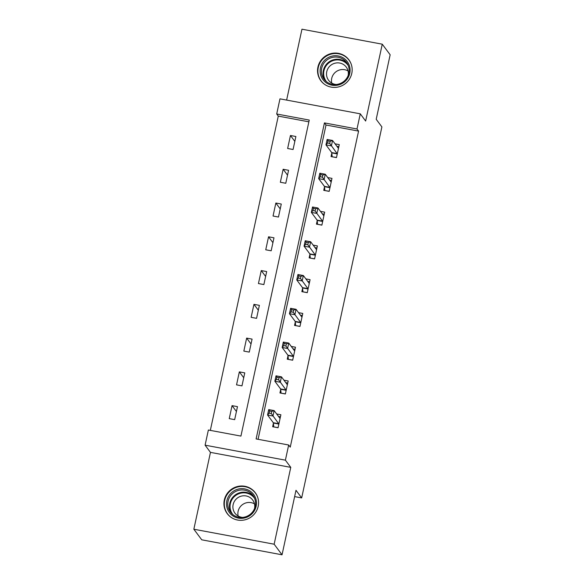 <?xml version="1.0" encoding="UTF-8"?>
<svg xmlns="http://www.w3.org/2000/svg" width="584" height="584" viewBox="0 0 584 584"><rect width="100%" height="100%" fill="white"/><g stroke="black" fill="none" stroke-linecap="round" stroke-linejoin="round"><path stroke-width="0.88" d="M317.922 67.087A17.491 17.002 -36.7 0 0 320.828 80.701A17.491 17.002 -36.7 0 0 338.413 86.95A17.491 17.002 -36.7 0 0 351.78 73.409A17.491 17.002 -36.7 0 0 348.874 59.794A17.491 17.002 -36.7 0 0 331.289 53.538A17.491 17.002 -36.7 0 0 317.922 67.087M224.322 499.999A17.491 17.002 -36.7 0 0 227.227 513.613A17.491 17.002 -36.7 0 0 244.813 519.87A17.491 17.002 -36.7 0 0 258.179 506.321A17.491 17.002 -36.7 0 0 255.274 492.706A17.491 17.002 -36.7 0 0 237.688 486.457A17.491 17.002 -36.7 0 0 224.322 499.999M276.699 113.99L279.97 98.842L360.277 113.829L356.999 128.984L324.441 122.903L256.113 438.934L288.671 445.008L285.393 460.163L205.093 445.176L208.371 430.021L240.922 436.095L309.25 120.07L276.699 113.99L278.276 116.114L210.328 430.386M294.628 496.604L301.673 497.918L381.892 126.91L376.206 119.289L390.156 54.779L382.257 44.187L301.957 29.2L286.627 100.083M301.673 497.918L295.993 490.297L282.043 554.8L201.743 539.813L193.844 529.221L274.151 544.208L290.766 467.368L285.393 460.163M290.766 467.368L210.459 452.374L193.844 529.221M210.459 452.374L205.093 445.176M282.043 554.8L274.151 544.208M308.87 121.822L278.276 116.114M234.666 419.641L237.476 406.654L232.045 405.639L229.242 418.626L234.666 419.641M241.966 385.871L244.776 372.884L239.345 371.869L236.542 384.856L241.966 385.871M249.266 352.101L252.076 339.114L246.645 338.107L243.842 351.094L249.266 352.101M256.566 318.338L259.376 305.352L253.952 304.337L251.142 317.324L256.566 318.338M263.866 284.569L266.676 271.582L261.252 270.567L258.442 283.554L263.866 284.569M271.166 250.799L273.976 237.812L268.552 236.797L265.742 249.791L271.166 250.799M278.473 217.036L281.276 204.05L275.852 203.035L273.042 216.022L278.473 217.036M285.773 183.267L288.576 170.28L283.152 169.265L280.342 182.252L285.773 183.267M293.073 149.497L295.876 136.51L290.452 135.495L287.642 148.489L293.073 149.497M288.671 445.008L290.248 447.132L358.576 131.101L326.025 125.02L258.077 439.299M273.4 423.225L272.648 426.729L278.072 427.744L280.882 414.757L276.648 413.961M280.707 389.455L279.948 392.959L285.372 393.974L288.182 380.987L283.948 380.199M288.007 355.692L287.248 359.197L292.672 360.204L295.482 347.217L291.248 346.429M295.307 321.923L294.548 325.427L299.972 326.441L302.782 313.447L298.548 312.659M302.607 288.153L301.848 291.657L307.272 292.672L310.082 279.685L305.848 278.897M309.907 254.39L309.148 257.887L314.572 258.902L317.382 245.915L313.148 245.127M317.207 220.621L316.448 224.125L321.879 225.139L324.682 212.145L320.455 211.357M324.507 186.851L323.748 190.355L329.179 191.369L331.982 178.383L327.755 177.594M331.807 153.081L331.055 156.585L336.479 157.6L339.282 144.613L335.055 143.825M360.277 113.829L365.642 121.034L382.257 44.187M358.576 131.101L356.999 128.984M326.025 125.02L324.441 122.903M236.425 411.508L232.045 405.639M243.725 377.739L239.345 371.869M251.025 343.976L246.645 338.107M258.325 310.206L253.952 304.337M265.625 276.436L261.252 270.567M272.925 242.674L268.552 236.797M280.225 208.904L275.852 203.035M287.525 175.134L283.152 169.265M294.832 141.372L290.452 135.495M273.852 426.955L278.094 427.634M278.502 416.45L280.437 416.808M273.757 426.824L273.385 423.035A2.241 0.394 100.6 0 0 273.297 422.721L267.552 415.012L268.72 409.596L274.144 410.61L279.897 418.319A2.241 0.394 100.6 0 0 279.955 418.363A2.241 0.394 100.6 0 0 280.05 418.319L280.123 418.261M271.757 411.377L274.144 410.61L272.976 416.02L267.552 415.012L269.122 413.136L271.29 413.545L271.757 411.377L269.589 410.975L269.122 413.136M278.831 424.239L278.809 424.05A2.241 0.394 100.6 0 0 278.729 423.736L271.29 413.545M268.72 409.596L269.589 410.975M236.914 489.48A15.14 14.709 143.3 0 1 255.77 498.561A15.14 14.709 143.3 0 1 246.09 517.519A15.14 14.709 143.3 0 1 227.242 508.438A15.14 14.709 143.3 0 1 236.914 489.48M245.915 516.694A14.016 13.622 -36.7 0 0 252.901 495.334A14.016 13.622 -36.7 0 0 237.411 490.728A14.016 13.622 -36.7 0 0 230.424 512.088A14.016 13.622 -36.7 0 0 245.915 516.694M238.155 516.022A11.038 10.724 143.3 0 1 254.463 503.868M242.652 517.409A11.038 10.724 143.3 0 1 240.477 496.385A11.038 10.724 143.3 0 1 254.507 508.576M257.493 496.765A17.381 16.892 -36.7 0 0 255.442 493.115A17.381 16.892 -36.7 0 0 236.235 487.406A17.381 16.892 -36.7 0 0 227.57 513.891A17.381 16.892 -36.7 0 0 230.483 516.898M349.758 73.321A15.14 14.709 143.3 0 1 331.946 85.198A15.14 14.709 143.3 0 1 320.455 67.853A15.14 14.709 143.3 0 1 338.26 55.976A15.14 14.709 143.3 0 1 349.758 73.321M321.696 68.262A14.016 13.622 -36.7 0 0 324.025 79.176A14.016 13.622 -36.7 0 0 338.121 84.184A14.016 13.622 -36.7 0 0 348.831 73.329A14.016 13.622 -36.7 0 0 346.502 62.422A14.016 13.622 -36.7 0 0 332.406 57.407A14.016 13.622 -36.7 0 0 321.696 68.262M331.756 83.103A11.038 10.724 143.3 0 1 348.064 70.949M336.253 84.49A11.038 10.724 143.3 0 1 335.172 63.152A11.038 10.724 143.3 0 1 348.108 75.657M351.094 63.846A17.381 16.892 -36.7 0 0 349.042 60.196A17.381 16.892 -36.7 0 0 331.566 53.983A17.381 16.892 -36.7 0 0 318.287 67.445A17.381 16.892 -36.7 0 0 321.171 80.972A17.381 16.892 -36.7 0 0 324.083 83.986M281.152 393.185L285.393 393.864M285.802 382.681L287.737 383.046M281.057 393.054L280.685 389.265A2.241 0.394 100.6 0 0 280.597 388.951L274.852 381.243L276.02 375.833L281.452 376.841L287.197 384.557A2.241 0.394 100.6 0 0 287.255 384.593A2.241 0.394 100.6 0 0 287.35 384.557L287.423 384.491M279.057 377.614L281.452 376.841L280.276 382.257L274.852 381.243L276.422 379.374L278.59 379.775L279.057 377.614L276.889 377.206L276.422 379.374M286.131 390.47L286.109 390.28A2.241 0.394 100.6 0 0 286.029 389.966L278.59 379.775M276.02 375.833L276.889 377.206M288.452 359.416L292.693 360.102M293.102 348.911L295.037 349.276M288.357 359.291L287.985 355.503A2.241 0.394 100.6 0 0 287.905 355.181L282.152 347.473L283.32 342.063L288.752 343.078L294.497 350.787A2.241 0.394 100.6 0 0 294.555 350.823A2.241 0.394 100.6 0 0 294.65 350.787L294.723 350.721M286.357 343.845L288.752 343.078L287.576 348.487L282.152 347.473L283.722 345.604L285.89 346.005L286.357 343.845L284.189 343.436L283.722 345.604M293.431 356.7L293.409 356.51A2.241 0.394 100.6 0 0 293.329 356.196L285.89 346.005M283.32 342.063L284.189 343.436M295.76 325.653L299.993 326.332M300.402 315.148L302.337 315.506M295.657 325.522L295.285 321.733A2.241 0.394 100.6 0 0 295.205 321.419L289.452 313.703L290.628 308.294L296.051 309.308L301.797 317.017A2.241 0.394 100.6 0 0 301.855 317.061A2.241 0.394 100.6 0 0 301.95 317.017L302.023 316.951M293.657 310.075L296.051 309.308L294.883 314.718L289.452 313.703L291.022 311.834L293.19 312.243L293.657 310.075L291.489 309.673L291.022 311.834M300.731 322.937L300.709 322.748A2.241 0.394 100.6 0 0 300.629 322.426L293.19 312.243M290.628 308.294L291.489 309.673M303.059 291.883L307.301 292.562M307.702 281.378L309.637 281.743M302.957 291.752L302.585 287.963A2.241 0.394 100.6 0 0 302.505 287.649L296.752 279.94L297.928 274.524L303.351 275.538L309.097 283.255A2.241 0.394 100.6 0 0 309.155 283.291A2.241 0.394 100.6 0 0 309.25 283.255L309.323 283.189M300.964 276.312L303.351 275.538L302.183 280.948L296.752 279.94L298.322 278.072L300.49 278.473L300.964 276.312L298.789 275.904L298.322 278.072M308.031 289.168L308.016 288.978A2.241 0.394 100.6 0 0 307.929 288.664L300.49 278.473M297.928 274.524L298.789 275.904M310.359 258.113L314.601 258.792M315.002 247.609L316.937 247.974M310.265 257.989L309.885 254.193A2.241 0.394 100.6 0 0 309.805 253.879L304.052 246.171L305.228 240.761L310.651 241.776L316.397 249.485A2.241 0.394 100.6 0 0 316.455 249.521A2.241 0.394 100.6 0 0 316.55 249.485L316.623 249.419M308.264 242.542L310.651 241.776L309.483 247.185L304.052 246.171L305.622 244.302L307.797 244.703L308.264 242.542L306.089 242.134L305.622 244.302M315.331 255.398L315.316 255.208A2.241 0.394 100.6 0 0 315.229 254.894L307.797 244.703M305.228 240.761L306.089 242.134M317.659 224.351L321.901 225.03M322.302 213.846L324.237 214.204M317.565 224.219L317.192 220.431A2.241 0.394 100.6 0 0 317.105 220.117L311.36 212.401L312.528 206.992L317.952 208.006L323.704 215.715A2.241 0.394 100.6 0 0 323.755 215.759A2.241 0.394 100.6 0 0 323.85 215.715L323.923 215.649M315.564 208.773L317.952 208.006L316.784 213.416L311.36 212.401L312.922 210.532L315.097 210.941L315.564 208.773L313.396 208.371L312.922 210.532M322.631 221.635L322.616 221.446A2.241 0.394 100.6 0 0 322.529 221.124L315.097 210.941M312.528 206.992L313.396 208.371M324.959 190.581L329.201 191.26M329.61 180.076L331.537 180.441M324.865 190.45L324.492 186.661A2.241 0.394 100.6 0 0 324.405 186.347L318.66 178.638L319.828 173.222L325.252 174.236L331.004 181.945A2.241 0.394 100.6 0 0 331.055 181.989A2.241 0.394 100.6 0 0 331.15 181.952L331.23 181.887M322.864 175.003L325.252 174.236L324.083 179.646L318.66 178.638L320.229 176.762L322.397 177.171L322.864 175.003L320.696 174.601L320.229 176.762M329.931 187.866L329.916 187.676A2.241 0.394 100.6 0 0 329.829 187.362L322.397 177.171M319.828 173.222L320.696 174.601M332.26 156.811L336.501 157.49M336.91 146.307L338.844 146.672M332.165 156.687L331.792 152.891A2.241 0.394 100.6 0 0 331.705 152.577L325.96 144.868L327.128 139.459L332.551 140.467L338.304 148.183A2.241 0.394 100.6 0 0 338.362 148.219A2.241 0.394 100.6 0 0 338.457 148.183L338.53 148.117M330.164 141.24L332.551 140.467L331.383 145.883L325.96 144.868L327.529 143L329.697 143.401L330.164 141.24L327.996 140.832L327.529 143M337.238 154.096L337.216 153.906A2.241 0.394 100.6 0 0 337.129 153.592L329.697 143.401M327.128 139.459L327.996 140.832M278.809 424.05L273.385 423.035M278.729 423.736L273.297 422.721M231.308 513.154A14.016 13.622 143.3 0 1 239.06 492.94A14.016 13.622 143.3 0 1 253.668 496.48M254.609 498.415A13.556 13.177 -36.7 0 0 239.352 493.575A13.556 13.177 -36.7 0 0 232.892 514.614M324.908 80.234A14.016 13.622 143.3 0 1 323.346 70.474A14.016 13.622 143.3 0 1 333.369 59.794A14.016 13.622 143.3 0 1 347.268 63.568M348.21 65.503A13.556 13.177 -36.7 0 0 334.544 60.21A13.556 13.177 -36.7 0 0 323.945 70.766A13.556 13.177 -36.7 0 0 326.485 81.694M286.109 390.28L280.685 389.265M286.029 389.966L280.597 388.951M293.409 356.51L287.985 355.503M293.329 356.196L287.905 355.181M300.709 322.748L295.285 321.733M300.629 322.426L295.205 321.419M308.016 288.978L302.585 287.963M307.929 288.664L302.505 287.649M315.316 255.208L309.885 254.193M315.229 254.894L309.805 253.879M322.616 221.446L317.192 220.431M322.529 221.124L317.105 220.117M329.916 187.676L324.492 186.661M329.829 187.362L324.405 186.347M337.216 153.906L331.792 152.891M337.129 153.592L331.705 152.577M227.57 513.891L228.468 515.088M255.442 493.115L256.332 494.319M349.042 60.196L349.933 61.4M321.171 80.972L322.069 82.176"/></g></svg>
